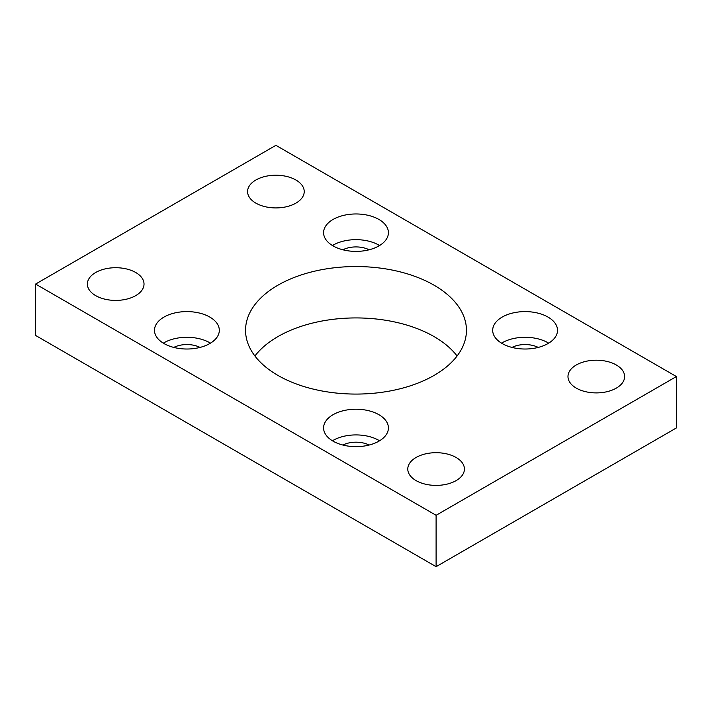 <?xml version="1.0" encoding="UTF-8"?>
<svg xmlns="http://www.w3.org/2000/svg" width="712" height="712" viewBox="0 0 712 712"><rect width="100%" height="100%" fill="white"/><g stroke="black" fill="none" stroke-linecap="round" stroke-linejoin="round"><path stroke-width="1.07" d="M434.098 285.218A110.449 63.769 0 0 0 313.734 271.397A110.449 63.769 0 0 0 245.551 330.306A110.449 63.769 0 0 0 277.903 375.393A110.449 63.769 0 0 0 398.266 389.224A110.449 63.769 0 0 0 466.449 330.306A110.449 63.769 0 0 0 434.098 285.218M254.914 356A110.449 63.769 180 0 1 434.098 336.607A110.449 63.769 180 0 1 457.086 356M209.817 317.08A32.414 18.708 0 0 0 174.493 313.022A32.414 18.708 0 0 0 154.486 330.306A32.414 18.708 0 0 0 163.983 343.54A32.414 18.708 0 0 0 199.307 347.598A32.414 18.708 0 0 0 219.314 330.306A32.414 18.708 0 0 0 209.817 317.08M210.467 343.157A32.414 18.708 0 0 0 209.817 342.766A32.414 18.708 0 0 0 163.333 343.157M378.918 414.704A32.414 18.708 0 0 0 343.593 410.646A32.414 18.708 0 0 0 323.586 427.939A32.414 18.708 0 0 0 333.082 441.164A32.414 18.708 0 0 0 368.407 445.223A32.414 18.708 0 0 0 388.414 427.939A32.414 18.708 0 0 0 378.918 414.704M379.567 440.781A32.414 18.708 0 0 0 378.918 440.399A32.414 18.708 0 0 0 332.433 440.781M378.918 219.447A32.414 18.708 0 0 0 343.593 215.389A32.414 18.708 0 0 0 323.586 232.682A32.414 18.708 0 0 0 333.082 245.907A32.414 18.708 0 0 0 368.407 249.965A32.414 18.708 0 0 0 388.414 232.682A32.414 18.708 0 0 0 378.918 219.447M379.567 245.524A32.414 18.708 0 0 0 378.918 245.142A32.414 18.708 0 0 0 332.433 245.524M548.018 317.08A32.414 18.708 0 0 0 512.693 313.022A32.414 18.708 0 0 0 492.686 330.306A32.414 18.708 0 0 0 502.183 343.54A32.414 18.708 0 0 0 537.507 347.598A32.414 18.708 0 0 0 557.514 330.306A32.414 18.708 0 0 0 548.018 317.08M548.667 343.157A32.414 18.708 0 0 0 548.018 342.766A32.414 18.708 0 0 0 501.533 343.157M135.725 272.5A28.32 16.349 0 0 0 104.86 268.958A28.32 16.349 0 0 0 87.38 284.061A28.32 16.349 0 0 0 95.675 295.622A28.32 16.349 0 0 0 126.54 299.165A28.32 16.349 0 0 0 144.02 284.061A28.32 16.349 0 0 0 135.725 272.5M295.925 180.011A28.32 16.349 0 0 0 265.06 176.469A28.32 16.349 0 0 0 247.58 191.572A28.32 16.349 0 0 0 255.875 203.134A28.32 16.349 0 0 0 286.74 206.676A28.32 16.349 0 0 0 304.22 191.572A28.32 16.349 0 0 0 295.925 180.011M456.125 457.487A28.32 16.349 0 0 0 425.26 453.936A28.32 16.349 0 0 0 407.78 469.048A28.32 16.349 0 0 0 416.075 480.609A28.32 16.349 0 0 0 446.94 484.151A28.32 16.349 0 0 0 464.42 469.048A28.32 16.349 0 0 0 456.125 457.487M616.325 364.989A28.32 16.349 0 0 0 585.46 361.447A28.32 16.349 0 0 0 567.98 376.55A28.32 16.349 0 0 0 576.275 388.111A28.32 16.349 0 0 0 607.14 391.662A28.32 16.349 0 0 0 624.62 376.55A28.32 16.349 0 0 0 616.325 364.989M538.219 347.42A19.82 11.445 0 0 0 511.981 347.42M369.119 249.787A19.82 11.445 0 0 0 342.881 249.787M369.119 445.045A19.82 11.445 0 0 0 342.881 445.045M200.019 347.42A19.82 11.445 0 0 0 173.781 347.42M676.4 376.55L275.9 145.328L35.6 284.061L35.6 335.45L436.1 566.672L676.4 427.939L676.4 376.55L436.1 515.292L436.1 566.672M35.6 284.061L436.1 515.292"/></g></svg>
